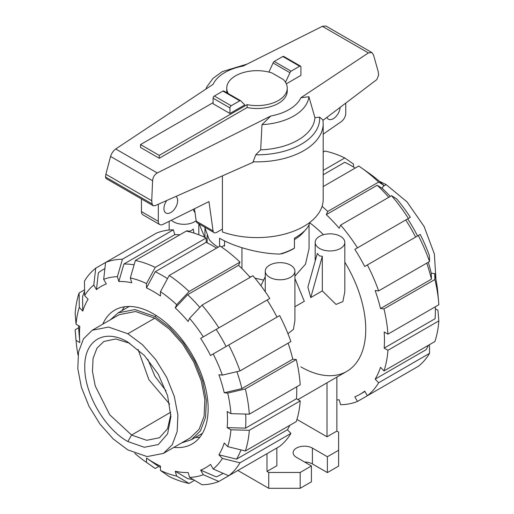 <?xml version="1.0" encoding="UTF-8"?>
<svg xmlns="http://www.w3.org/2000/svg" width="514" height="514" viewBox="0 0 514 514"><rect width="100%" height="100%" fill="white"/><g stroke="black" fill="none" stroke-linecap="round" stroke-linejoin="round"><path stroke-width="0.77" d="M219.562 246.392L219.562 238.245C234.892 247.221 260.148 253.852 279.815 254.057A52.942 30.57 180 0 0 294.438 248.089L294.438 238.245C303.594 232.874 308.715 227.593 309.813 222.414M175.974 196.419A9.708 5.603 -60 0 1 177.651 200.64A9.708 5.603 -60 0 1 173.417 210.406A9.708 5.603 -60 0 1 165.938 213.008A9.708 5.603 -60 0 1 163.927 208.562A9.708 5.603 -60 0 1 166.78 200.486M159.244 158.267L140.528 147.46L140.528 144.575L159.244 155.389L247.125 104.65L247.125 107.535L159.244 158.267L159.244 155.389M196.219 221.174A5.294 3.058 120 0 0 197.26 222.883L214.107 232.611A5.294 3.058 -60 0 1 213.066 230.902L196.219 221.174L194.485 208.761M141.466 198.963L141.466 211.607A7.061 4.073 120 0 0 142.924 214.839L159.77 224.567A7.061 4.073 -60 0 1 158.312 221.335L158.312 204.231M345.761 103.102L345.761 113.298A7.061 4.073 -60 0 1 341.373 121.548L323.184 134.16M340.127 107.362A9.708 5.603 -60 0 1 335.693 116.813A9.708 5.603 -60 0 1 328.427 119.197A9.708 5.603 -60 0 1 326.891 117.378M213.066 230.902L208.967 201.578L162.867 224.445A7.061 4.073 -60 0 1 159.77 224.567M222.414 229.077L216.754 232.347A5.294 3.058 -60 0 1 214.107 232.611M247.125 104.65A30.255 17.47 0 0 0 287.255 88.138L287.255 91.023A30.255 17.47 180 0 1 247.125 107.535M287.255 88.138A30.255 17.47 0 0 0 283.298 79.503L271.964 72.962A30.255 17.47 0 0 0 226.745 88.138A30.255 17.47 0 0 0 228.242 93.561M213.092 102.684L140.528 144.575M226.899 92.79A30.255 17.47 180 0 1 226.745 91.023L226.745 88.138M229.938 113.491L244.792 104.914L240.905 101.02A1.767 1.022 -60 0 0 240.642 100.725L223.796 90.997A1.767 1.022 120 0 0 222.909 91.081L214.344 96.028A1.767 1.022 120 0 0 213.092 98.193L213.092 103.764L229.938 113.491L229.938 107.921A1.767 1.022 -60 0 1 231.191 105.755L239.755 100.808A1.767 1.022 -60 0 1 240.642 100.725M204.636 227.143L209.224 239.646A52.942 30.57 180 0 0 218.122 247.228M224.554 245.21L221.476 246.983M285.501 82.285L289.941 72.712A1.767 1.022 -60 0 1 291.091 71.176L299.656 66.229A1.767 1.022 -60 0 1 300.542 66.139L283.696 56.411A1.767 1.022 120 0 0 282.809 56.501L274.245 61.449A1.767 1.022 120 0 0 273.095 62.984L268.88 72.076M273.095 62.984L289.941 72.712M193.148 209.429A66.184 38.209 0 0 0 195.057 212.835M222.414 175.865L222.414 231.962A66.184 38.209 0 0 0 289.337 232.72A66.184 38.209 0 0 0 323.184 199.387L323.184 123.643A66.184 38.209 0 0 1 253.113 161.781L253.222 162.231L154.939 205.728L153.121 205.69L152.086 203.904L151.726 200.717L152.6 180.71C152.934 177.202 154.496 174.619 157.278 172.967L270.801 115.997L261.979 124.658L260.682 149.837L255.747 154.81L253.113 161.781M323.184 123.643L322.921 119.916L319.599 117.128L314.921 117.687L308.901 96.735L300.883 97.75L368.384 52.916L371.873 52.544L325.908 26.008L322.342 26.33L243.199 66.049A45.405 26.214 0 0 0 213.117 84.296L115.727 148.976C113.253 150.814 111.538 153.3 110.574 156.442L105.871 174.24L105.505 177.009L105.935 178.454L153.121 205.69M371.873 52.544L373.537 54.979L378.246 71.761L378.625 75.076L376.833 79.574L322.978 120.347M300.542 66.139A1.767 1.022 -60 0 1 300.908 66.948L300.908 75.397L286.317 83.827M151.726 200.717L105.871 174.24M261.979 124.658A52.017 30.03 0 0 0 308.901 96.735M260.682 149.837A57.96 33.461 0 0 0 314.921 117.687M247.106 64.089L222.286 71.619L213.034 78.346L206.84 86.815A52.017 30.03 0 0 0 205.928 89.07M170.854 414.445L167.57 428.702L159.488 437.748L146.696 440.292L131.584 435.056L109.713 414.753L95.238 385.969L92.456 371.41L93.053 358.431L96.979 348.151L103.899 341.457L115.772 338.977L129.753 343.268M147.801 359.305L154.887 376.209L165.983 390.801M169.665 404.184L148.887 379.673L138.054 349.43M127.838 342.112L144.318 355.412L158.286 374.25L167.615 395.767L170.892 416.681L167.615 433.816L158.286 444.552L144.318 447.27L127.838 441.539C104.837 428.946 84.193 393.191 84.784 366.97C84.193 340.062 104.837 328.144 127.838 342.112M127.838 449.898L113.241 438.969L99.902 423.979L88.967 406.221L81.379 387.222L77.794 368.622L78.513 352.019L83.486 338.842L92.282 330.232L108.595 327.065L127.838 333.753L142.442 344.682L155.781 359.671L166.716 377.43L174.304 396.429L177.889 415.029L177.163 431.631L172.19 444.809L163.401 453.419L147.088 456.586L127.838 449.898M92.282 330.232L119.235 314.671L135.548 311.503L154.798 318.192L169.395 329.121L182.733 344.11L193.669 361.869L201.257 380.868L204.842 399.468L204.122 416.07L199.149 429.248L190.353 437.857L163.401 453.419M110.491 319.714L118.175 312.833L134.976 309.576L154.798 316.463L169.832 327.72L183.569 343.153L194.832 361.438L202.644 381.002L206.332 400.162L205.587 417.259L200.466 430.822L191.414 439.695L181.615 442.907M435.968 279.462L434.369 253.98L424.095 226.468L407.004 201.867L386.162 184.616L379.216 181.166M194.543 480.314L189.094 483.462L176.668 476.086A109.951 63.479 60 0 1 160.477 470.458L160.477 466.121A104.657 60.421 60 0 1 153.493 462.465A104.657 60.421 60 0 1 146.503 458.051L155.241 464.148A118.246 68.266 60 0 0 160.477 467.489M199.824 307.449A118.246 68.266 60 0 0 187.655 294.683L175.229 307.886L176.668 304.706L189.094 291.502L240.006 262.108A123.54 71.324 60 0 0 220.127 246.065L169.215 275.465L160.477 291.644L160.477 295.98A104.657 60.421 60 0 0 153.493 291.566A104.657 60.421 60 0 0 146.503 287.911L155.241 271.733A118.246 68.266 60 0 1 162.225 275.427A118.246 68.266 60 0 1 167.487 278.659M155.241 271.733L206.153 242.338A118.246 68.266 60 0 1 213.143 246.033A118.246 68.266 60 0 1 216.593 248.108M102.794 324.161A77.299 44.628 60 0 1 114.84 310.07A77.299 44.628 60 0 1 153.493 313.9A77.299 44.628 60 0 1 203.987 382.018A77.299 44.628 60 0 1 192.14 443.961A77.299 44.628 60 0 1 173.912 447.353M124.574 306.762A77.299 44.628 -120 0 0 121.985 310.636M195.224 437.491A77.299 44.628 -120 0 0 199.875 437.183M175.229 307.886A104.657 60.421 60 0 1 188.143 321.513L189.576 318.333A109.951 63.479 60 0 1 203.3 336.843L269.773 298.473A123.54 71.324 60 0 0 252.92 275.742L202.002 305.136L189.576 318.333M135.362 260.482A123.54 71.324 60 0 1 155.241 267.396L206.153 237.995A123.54 71.324 60 0 0 186.274 231.088L135.362 260.482L130.318 277.945L131.757 282.784A104.657 60.421 60 0 0 118.843 281.505L123.887 264.042A118.246 68.266 60 0 1 134.109 264.819M228.736 344.984A123.54 71.324 60 0 1 239.999 370.941L290.911 341.547A123.54 71.324 60 0 0 279.655 315.59L210.528 355.502A104.657 60.421 60 0 0 200.64 338.379L216.201 329.397A118.246 68.266 60 0 1 226.083 346.52M96.459 289.639L93.799 285.039L95.713 268.179L105.595 262.474L103.68 279.333L106.34 283.934A104.657 60.421 60 0 0 96.459 289.639L98.373 272.786A118.246 68.266 60 0 1 103.108 269.574A118.246 68.266 60 0 1 104.901 268.597M236.903 371.673A118.246 68.266 60 0 1 241.876 388.597L224.226 392.76A104.657 60.421 60 0 0 218.88 374.757L222.356 375.104L239.999 370.941M95.713 268.179A123.54 71.324 60 0 0 84.457 281.139L84.63 295.589L88.1 299.257A104.657 60.421 60 0 0 82.754 311.079L82.574 296.623A118.246 68.266 60 0 1 84.579 291.342M245.673 414.072A118.246 68.266 60 0 1 245.544 428.149L227.162 427.622A104.657 60.421 60 0 0 227.162 411.483L230.921 413.654L249.303 414.175L300.215 384.78A123.54 71.324 60 0 0 296.263 359.543L245.345 388.944A123.54 71.324 60 0 1 249.303 414.175M76.059 324.244A109.951 63.479 60 0 1 79.278 307.411L79.105 292.961A123.54 71.324 60 0 0 75.153 313.63L76.059 324.244L79.818 326.416A104.657 60.421 60 0 0 79.818 342.555L78.912 331.941A118.246 68.266 60 0 1 78.636 325.728M240.97 449.904A118.246 68.266 60 0 1 236.53 459.143L218.88 454.781A104.657 60.421 60 0 0 224.226 442.952L227.702 446.621L245.345 450.984L296.263 421.589A123.54 71.324 60 0 0 300.215 400.92L249.303 430.314L230.921 429.788L227.162 427.622M223.089 473.31A118.246 68.266 60 0 1 221.348 474.377A118.246 68.266 60 0 1 216.201 476.87L200.64 470.098A104.657 60.421 60 0 0 210.528 464.393L213.181 468.999L228.736 475.765L279.655 446.37A123.54 71.324 60 0 0 290.911 433.411L239.999 462.806L222.356 458.443L218.88 454.781M193.232 479.536A118.246 68.266 60 0 1 187.655 478.624L175.229 471.248A104.657 60.421 60 0 0 188.143 472.527L189.576 477.365L202.002 484.741A123.54 71.324 60 0 0 218.855 481.47L203.3 474.705A109.951 63.479 60 0 1 189.576 477.365M187.655 294.683L238.567 265.288A118.246 68.266 60 0 1 250.132 277.348M123.887 264.042L174.799 234.647A118.246 68.266 60 0 1 179.855 234.795M216.201 329.397L267.113 300.003A118.246 68.266 60 0 1 277.001 317.119M288.123 343.159A118.246 68.266 60 0 1 292.794 359.202L241.876 388.597M296.681 386.824A118.246 68.266 60 0 1 296.462 398.748L245.544 428.149M289.838 425.296A118.246 68.266 60 0 1 287.442 429.749L236.53 459.143M240.006 262.108L238.567 265.288M169.215 275.465A123.54 71.324 60 0 1 189.094 291.502M160.477 291.644A109.951 63.479 60 0 1 176.668 304.706M202.002 305.136A123.54 71.324 60 0 1 218.855 327.868M200.64 338.379L203.3 336.843M213.181 353.966A109.951 63.479 60 0 1 222.356 375.104M245.345 388.944L227.702 393.101A109.951 63.479 60 0 1 230.921 413.654M227.702 393.101L224.226 392.76M292.794 359.202L296.263 359.543M296.462 398.748L300.215 400.92M249.303 430.314A123.54 71.324 60 0 1 245.345 450.984M230.921 429.788A109.951 63.479 60 0 1 227.702 446.621M287.442 429.749L290.911 433.411M239.999 462.806A123.54 71.324 60 0 1 228.736 475.765M222.356 458.443A109.951 63.479 60 0 1 213.181 468.999M269.773 452.076L218.855 481.47M203.3 474.705L200.64 470.098M176.668 476.086L175.229 471.248M160.477 470.458L169.215 476.555A123.54 71.324 60 0 0 189.094 483.462M79.818 342.555L76.059 340.384L75.153 329.77L78.687 327.733M78.032 355.052A109.951 63.479 60 0 1 76.181 341.861L75.359 332.474A123.54 71.324 60 0 1 75.153 329.77M76.181 341.861A109.951 63.479 60 0 1 76.059 340.384M79.105 292.961L84.559 289.812M82.754 311.079L79.278 307.411M84.63 295.589A109.951 63.479 60 0 1 93.799 285.039M173.366 229.809A123.54 71.324 60 0 0 156.513 233.08L105.595 262.474A123.54 71.324 60 0 1 122.448 259.204L173.366 229.809L174.799 234.647M103.68 279.333A109.951 63.479 60 0 1 117.404 276.667L122.448 259.204M118.843 281.505L117.404 276.667M130.318 277.945A109.951 63.479 60 0 1 146.503 283.574L155.241 267.396M206.153 237.995L206.153 242.338M146.503 287.911L146.503 283.574M158.775 466.442L155.241 468.485L146.503 462.394L146.503 458.051M146.503 462.394A109.951 63.479 60 0 1 145.282 461.546A109.951 63.479 60 0 1 134.784 453.348M155.241 468.485A123.54 71.324 60 0 1 152.999 466.95L145.282 461.546M300.857 366.867A91.768 52.987 -120 0 0 346.744 371.41A91.768 52.987 -120 0 0 344.83 262.211M323.441 234.725A91.768 52.987 -120 0 0 309.724 222.825M355.225 168.072A118.246 68.266 -120 0 0 351.775 165.996A118.246 68.266 -120 0 0 344.785 162.295L323.184 174.773M388.764 197.312A118.246 68.266 -120 0 0 377.199 185.246L382.243 188.362A104.657 60.421 -120 0 1 390.267 196.444M415.627 237.082A118.246 68.266 -120 0 0 405.745 219.966L407.66 218.861A104.657 60.421 -120 0 1 417.541 235.977M428.265 262.249A104.657 60.421 -120 0 1 431.246 273.236L431.426 279.166A118.246 68.266 -120 0 0 426.755 263.117M435.364 308.786L437.941 310.27L438.847 320.884L387.935 350.278L384.176 348.106L435.088 318.712A118.246 68.266 -120 0 0 435.313 306.781M429.441 344.701L429.543 353.375L378.632 382.769L375.162 379.107L426.074 349.706A118.246 68.266 -120 0 0 428.47 345.26M431.426 279.166L380.508 308.561A118.246 68.266 -120 0 0 375.162 290.558L378.632 290.905L429.543 261.51L429.37 255.58A109.951 63.479 -120 0 0 420.201 234.442L364.715 266.477A118.246 68.266 -120 0 0 354.833 249.361L410.32 217.326A109.951 63.479 -120 0 0 396.596 198.815L391.552 195.699L340.634 225.1L339.201 228.274A118.246 68.266 -120 0 0 326.287 214.646L377.199 185.246M354.833 249.361L405.745 219.966M384.176 348.106A118.246 68.266 -120 0 0 384.176 331.967L387.935 334.139L438.847 304.744A123.54 71.324 -120 0 0 438.641 302.039A123.54 71.324 -120 0 0 434.895 279.507L383.977 308.901L380.508 308.561M375.162 379.107A118.246 68.266 -120 0 0 380.508 367.285L383.977 370.947A123.54 71.324 -120 0 0 387.935 350.278M408.405 372.033L357.487 401.434L354.833 396.834A118.246 68.266 -120 0 0 359.98 394.334A118.246 68.266 -120 0 0 364.715 391.128L367.369 395.729L418.287 366.328A123.54 71.324 -120 0 0 429.543 353.375M336.869 399.86A118.246 68.266 -120 0 0 339.201 399.866L340.634 404.704A123.54 71.324 -120 0 0 357.487 401.434M323.184 170.43L344.785 157.959A123.54 71.324 -120 0 0 324.906 151.052L323.184 152.048M344.785 157.959L353.523 164.05L353.523 167.024M367.369 395.729A123.54 71.324 -120 0 0 378.632 382.769M383.977 370.947L434.895 341.553A123.54 71.324 -120 0 0 438.847 320.884M438.641 302.039L437.819 292.652A109.951 63.479 -120 0 0 434.722 273.583L434.895 279.507M387.935 334.139A123.54 71.324 -120 0 0 383.977 308.901M431.246 273.236L434.722 273.583M378.632 290.905A123.54 71.324 -120 0 0 367.369 264.948M429.543 261.51A123.54 71.324 -120 0 0 418.287 235.547M408.405 218.431A123.54 71.324 -120 0 0 391.552 195.699M357.487 247.825A123.54 71.324 -120 0 0 340.634 225.1M326.287 214.646L327.726 211.466L378.638 182.072L383.682 185.181L382.243 188.362M378.638 182.072A123.54 71.324 -120 0 0 361.001 167.564A123.54 71.324 -120 0 0 358.759 166.028L323.184 186.569M327.726 211.466A123.54 71.324 -120 0 0 322.079 206.339M383.682 185.181A109.951 63.479 -120 0 0 368.718 172.967L361.001 167.564M186.884 231.216L186.884 230.702C189.255 231.628 191.388 231.049 193.283 228.981L193.939 233.093M171.374 220.23A14.822 8.558 0 0 0 173.514 221.791A14.822 8.558 0 0 0 196.149 220.641M322.317 290.905L310.758 297.58L307.892 287.101L317.324 253.408L319.522 255.921L322.317 256.287L322.317 290.905L336.021 304.41L342.864 301.615L344.83 291.676L344.83 242.396A14.822 8.558 0 0 0 340.486 236.344A14.822 8.558 0 0 0 324.328 234.493A14.822 8.558 0 0 0 315.178 242.396A14.822 8.558 0 0 0 319.522 248.448A14.822 8.558 0 0 0 335.674 250.305A14.822 8.558 0 0 0 344.83 242.396M290.571 265.166A14.822 8.558 0 0 0 274.412 263.309A14.822 8.558 0 0 0 265.263 271.219A14.822 8.558 0 0 0 269.606 277.271A14.822 8.558 0 0 0 285.758 279.121A14.822 8.558 0 0 0 294.914 271.219A14.822 8.558 0 0 0 290.571 265.166M294.914 306.729L304.327 301.294L294.914 278.543M287.943 333.663L293.43 329.403L294.914 320.498L294.914 271.219M249.354 276.461L250.845 276.937M254.938 278.132L263.618 280.111M294.914 276.14L305.489 264.183L309.062 248.615L309.062 224.791M310.758 297.58L322.317 256.287M260.906 285.707L265.263 276.705M204.72 237.314L199.214 224.008M207.161 242.826L207.161 235.406M336.869 377.115L336.869 431.092L338.617 432.101L338.617 450.258L327.379 456.74L312.409 448.099A11.295 6.521 0 0 0 300.099 446.685A11.295 6.521 0 0 0 293.128 452.705A11.295 6.521 0 0 0 296.437 457.319L311.407 465.967L300.176 472.45L268.732 472.45L266.984 471.441L276.84 465.748L276.84 447.99M327.007 382.808L327.007 436.784L296.944 419.43M336.869 431.092L327.007 436.784M186.884 230.702L186.968 231.229M280.824 253.775L280.156 253.961M293.68 248.519L293.815 248.596A52.062 30.056 180 0 1 281.158 253.967M241.946 268.571L241.946 247.729M224.554 240.905L224.554 246.071L223.808 245.641M304.738 230.69A52.062 30.056 180 0 1 294.438 239.582M266.984 453.682L266.984 471.441M327.379 456.74L327.379 472.591L338.617 466.108L338.617 450.258M327.379 472.591L312.409 463.949A11.295 6.521 0 0 0 304.609 462.041M300.176 472.45L300.176 488.3L311.407 481.817L311.407 465.967M300.176 488.3L268.732 488.3L268.732 472.45M268.732 488.3L237.879 470.49M158.312 221.335L141.466 211.607M229.938 107.921L213.092 98.193M282.809 56.501L299.656 66.229M274.245 61.449L291.091 71.176M231.191 105.755L214.344 96.028M239.755 100.808L222.909 91.081M152.6 180.71L110.574 156.442M152.086 203.904L105.505 177.009M368.384 52.916L322.342 26.33M157.278 172.967L115.727 148.976M270.801 115.997A45.405 26.214 0 0 0 300.883 97.75M255.747 154.81A62.65 36.173 0 0 0 319.599 117.128M127.838 441.539L131.584 435.056L170.725 412.209M127.838 333.753L154.798 318.192M154.798 316.463L156.288 315.602M386.162 184.616L383.155 186.351M312.409 463.949L312.409 448.099M202.471 433.308L191.414 439.695M118.175 312.833L129.232 306.453M103.108 269.574L104.907 268.533M221.348 474.377L223.153 473.336M364.921 391.482L359.98 394.334M198.822 234.808L198.822 223.783M315.178 261.073L315.178 242.396M265.263 291.721L265.263 271.219M346.744 371.41L297.927 399.596M204.938 237.417L204.938 228.589M169.17 230.034L169.17 221.322"/></g></svg>
